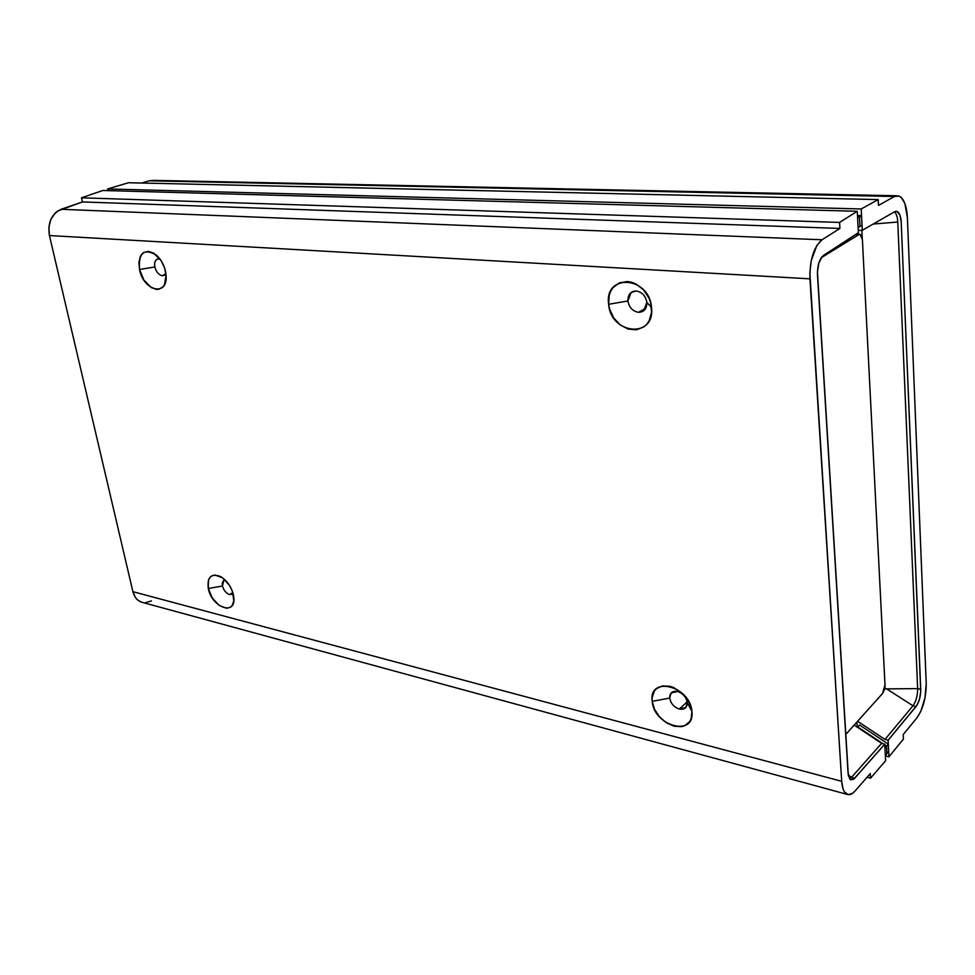 <?xml version="1.0" encoding="UTF-8"?>
<svg xmlns="http://www.w3.org/2000/svg" width="975" height="975" viewBox="0 0 975 975"><rect width="100%" height="100%" fill="white"/><g stroke="black" fill="none" stroke-linecap="round" stroke-linejoin="round"><path stroke-width="1.46" d="M627.912 301.007C629.155 307.466 632.665 311.232 638.442 312.317C644.109 312.122 646.912 308.807 646.852 302.36L651.519 307.454C655.407 338.825 610.777 334.73 608.632 304.273L627.912 301.007L631.105 292.5L636.236 291.001C642.074 292.037 645.608 295.827 646.852 302.36L643.744 310.757L638.442 312.317L645.889 308.088L638.442 312.317C632.665 311.232 629.155 307.466 627.912 301.007L608.632 304.273L609.558 308.978L613.628 317.838L620.161 324.894L628.18 329.099L636.517 329.806L643.902 326.869L646.864 324.139L649.204 320.69L651.568 312.183L650.618 302.652L648.911 297.972L643.378 289.685L635.773 283.908L631.568 282.25L627.315 281.519L619.296 282.86L612.958 287.674L610.728 291.159L609.229 295.193L608.632 304.273C603.939 273.341 649.204 275.901 651.519 307.454L646.852 302.36C645.608 295.827 642.074 292.037 636.236 291.001C630.569 291.269 627.803 294.596 627.912 301.007M669.703 698.088C670.788 703.536 673.993 707.192 679.343 709.057C684.596 709.885 687.229 707.692 687.241 702.487L691.909 711.421C695.212 737.392 653.872 726.302 652.214 701.33L669.703 698.088L671.105 693.006L677.527 691.458C682.914 693.31 686.156 696.991 687.241 702.487L685.876 707.484L679.343 709.057L687.143 701.793L679.343 709.057C673.993 707.192 670.788 703.536 669.703 698.088L652.214 701.33L654.53 709.276L659.453 716.771L666.266 722.694L673.957 726.18L681.391 726.668L684.657 725.741L689.63 721.683L691.141 718.709L691.909 711.421L689.593 703.328L687.375 699.368L681.245 692.421L673.713 687.619L669.776 686.278L662.342 685.949L656.407 688.703L654.298 691.129L652.165 697.564L652.214 701.33C648.229 675.565 690.105 685.62 691.909 711.421L687.241 702.487C686.156 696.991 682.914 693.31 677.527 691.458C672.275 690.69 669.667 692.896 669.703 698.088M154.842 266.967C156.256 272.049 158.767 274.974 162.35 275.742L165.933 273.597L164.312 275.34L162.35 275.742C158.767 274.974 156.256 272.049 154.842 266.967C154.172 263.226 154.867 260.703 156.926 259.362L158.815 258.972C155.439 259.252 154.111 261.922 154.842 266.967L139.51 269.502L154.842 266.967M165.555 271.428L166.152 276.303C167.31 297.07 143.337 290.599 139.51 269.502L143.922 280.13L151.198 287.54L156.463 289.392L158.925 289.246L163.044 286.808L164.531 284.615L166.091 275.145L164.519 267.674L161.094 260.605L153.684 253.134L148.371 251.355L143.703 252.501L141.838 254.122L140.388 256.364L138.925 262.336L139.51 269.502C138.316 252.854 143.922 248.04 156.317 255.048C160.924 259.216 164.007 264.676 165.555 271.428M222.495 585.987C223.75 590.423 226.103 593.288 229.564 594.579L232.428 594.128L229.564 594.579L232.842 592.605L229.564 594.579C226.103 593.288 223.75 590.423 222.495 585.987L223.702 580.6L225.176 580.04C222.812 580.515 221.922 582.489 222.495 585.987L208.309 588.51L222.495 585.987M233.439 594.896L233.842 597.675C235.828 616.298 211.709 607.34 208.309 588.51L212.343 598.053L219.204 605.463L226.627 608.278L230.661 607.047L232.147 605.524L233.793 600.929L232.525 591.63L229.369 585.207L222.397 577.724L214.914 574.994L210.929 576.335L208.455 579.991L208.309 588.51C207.005 577.285 210.929 573.227 220.082 576.335C226.773 580.222 231.233 586.402 233.439 594.896M857.902 727.033L882.972 743.718L857.561 727.374L882.972 743.718L857.902 727.033L859.548 724.998L857.902 727.033M847.287 794.418C849.688 795.271 852.284 794.125 855.063 790.993L870.273 773.541L870.529 778.16L885.617 760.768L884.764 744.169L854.734 778.221L850.882 779.89L848.079 773.297L817.477 274.877C817.342 265.541 819.341 259.058 823.485 255.438L858.378 232.696L857.622 217.949L859.511 216.852L857.622 217.949L857.269 211.283L839.572 222.422L81.498 197.815L102.814 190.491L857.269 211.283L839.572 222.422L839.914 228.442L82.424 201.935L81.498 197.815L839.572 222.422L839.914 228.442L822.059 239.777L61.157 209.296L82.424 201.935L839.914 228.442L822.059 239.777L816.867 245.456L811.261 260.569L809.847 272.793L841.693 781.316L132.905 591.679L49.433 235.548L809.945 278.838C809.664 259.984 813.698 246.967 822.059 239.777L61.157 209.296C51.431 213.988 47.531 222.739 49.433 235.548L809.945 278.838L841.693 781.316L843.168 789.275L844.533 792.041L848.238 794.674L852.735 793.199L855.063 790.993L870.273 773.541L870.529 778.16L867.043 777.246L870.529 778.16L885.617 760.768L884.959 748.081L886.58 746.131L884.8 744.937L886.58 746.131L886.957 753.565L886.58 746.131L884.8 744.937L886.58 746.131L884.959 748.081L884.764 744.169L881.595 743.377L854.161 725.095L881.595 743.377L884.764 744.169L853.564 779.305L850.322 779.586L848.335 775.454L817.428 271.879L818.854 262.994L822.144 256.608L858.378 232.696L857.269 211.283L102.814 190.491L81.498 197.815L82.424 201.935L58.037 210.807L55.209 213.038L50.883 219.338L48.847 227.248L49.433 235.548L132.905 591.679L135.562 597.699L137.609 599.942L141.424 602.136L847.287 794.418C844.118 793.004 842.254 788.641 841.693 781.316L132.905 591.679C134.294 597.09 137.134 600.576 141.424 602.136M145.567 602.672L151.381 600.929M854.734 778.221L851.504 777.368L881.595 743.377L851.504 777.368L854.734 778.221M849.627 778.879L851.504 777.368L848.274 775.137L851.504 777.368L849.627 778.879M885.349 755.625L886.957 753.565L885.349 755.625M155.208 180.558L894.465 196.487L878.475 205.408L878.207 199.595L128.481 182.739L878.207 199.595L861.205 208.967L107.591 188.955L128.481 182.739L107.591 188.955L107.957 190.637L107.591 188.955L861.205 208.967L861.534 215.609L859.511 216.852L857.561 216.791L859.511 216.852L859.999 226.444L859.511 216.852L857.561 216.791L859.511 216.852L859.999 226.444L858.122 227.687L859.999 226.444L859.511 216.852L861.534 215.609L857.488 215.487L861.534 215.609L862.278 230.307L858.256 230.417L862.278 230.307L894.709 211.685L897.037 211.441L899.901 215.012L901.205 222.142L920.741 691.568L919.571 698.904L917.073 705.083L888.128 740.232L888.322 744.132L859.548 724.998L888.322 744.132L888.956 756.795L885.361 755.881L888.956 756.795L903.435 739.062L903.216 734.553L916.927 717.832L920.79 711.384L925.007 697.807L926.213 683.548C926.177 697.552 923.081 708.983 916.927 717.832L903.216 734.553L903.435 739.062L888.956 756.795L888.7 751.664L886.957 753.565L888.7 751.664L888.322 744.132L886.58 746.131L886.957 753.565L886.58 746.131L888.322 744.132L888.128 740.232L884.971 739.452L888.128 740.232L916.073 706.509L912.978 705.803L916.073 706.509C919.169 702.085 920.729 696.345 920.741 689.288L917.646 688.606L897.78 222.032C897.5 216.974 896.391 213.586 894.441 211.843C896.391 213.586 897.5 216.974 897.78 222.032L873.186 224.043L897.78 222.032L917.646 688.606L920.741 689.288L901.205 222.142C900.803 215.853 899.291 212.245 896.659 211.319L895.781 211.307M857.232 727.155L856.94 722L857.232 727.155M857.598 721.268L884.971 739.452L912.978 705.803C916.073 701.391 917.633 695.65 917.646 688.606L886.665 688.886L912.978 705.803L884.971 739.452L857.598 721.268M896.476 195.768L154.062 180.375L149.187 180.802L141.753 183.032L149.187 180.802L894.465 196.487L898.267 195.804C903.557 197.669 906.604 204.921 907.396 217.547L904.824 203.312L901.278 197.486L899.121 196.06L894.465 196.487L878.475 205.408L878.207 199.595L861.205 208.967L862.278 230.307L894.709 211.685L896.659 211.319M926.213 683.548L907.396 217.547L926.213 683.548M884.593 688.959L884.995 686.095L885.105 688.35L886.665 688.886L884.593 688.959M862.253 238.132L861.851 230.283L862.253 238.132M912.978 705.803L886.665 688.886L917.646 688.606C917.633 695.65 916.073 701.391 912.978 705.803M862.034 225.31L859.999 226.444L862.034 225.31M845.703 734.528L882.57 693.457L884.41 689.666L884.995 684.791L882.57 693.457L845.703 734.528M884.995 684.791L862.4 239.606L861.242 235.231L859.56 234.305L858.938 234.536L860.047 234.317L862.4 239.606L884.995 684.791M855.733 234.427L858.938 234.536L821.291 257.705L858.938 234.536L855.733 234.427M671.105 693.006L671.897 692.287M631.105 292.5L633.055 291.428M156.926 259.362L157.767 259.058M221.41 577.066L220.082 576.335M157.475 256.108L156.317 255.048M859.597 234.293L856.123 234.171"/></g></svg>
